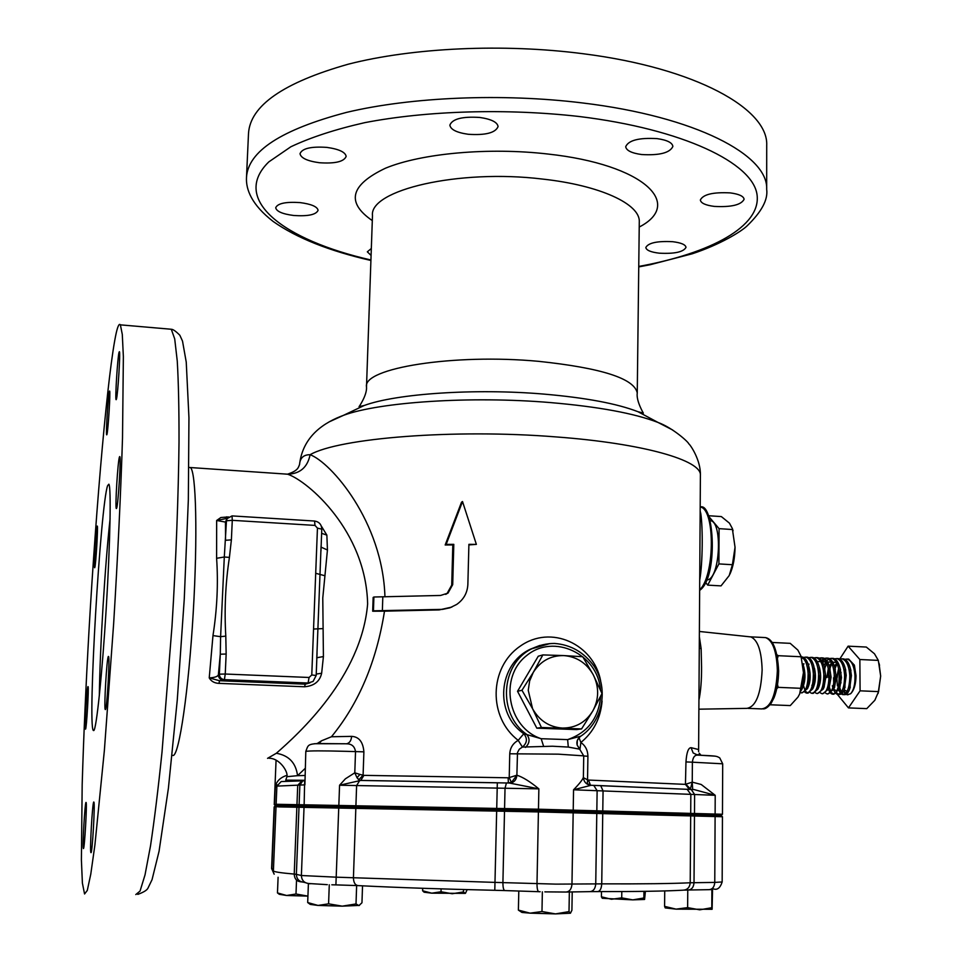 <?xml version="1.0" encoding="UTF-8"?>
<svg xmlns="http://www.w3.org/2000/svg" width="962" height="962" viewBox="0 0 962 962"><rect width="100%" height="100%" fill="white"/><g stroke="black" fill="none" stroke-linecap="round" stroke-linejoin="round"><path stroke-width="1.44" d="M761.868 708.958C771.043 707.419 776.202 694.66 777.356 670.694C776.767 651.803 772.931 640.788 765.848 637.65L765.548 637.59C772.799 640.427 776.731 651.454 777.356 670.694C776.142 695.045 770.887 707.779 761.567 708.91L748.099 708.381M749.338 636.748L750.865 636.916C757.816 640.043 761.579 651.082 762.132 670.009C760.966 694.035 755.879 706.817 746.861 708.369L698.881 709.186M708.633 516.305L719.083 528.655L718.903 563.912L707.707 585.136L721.031 585.882L729.232 575.529L732.395 564.718L735.04 547.258L732.31 528.427L729.449 523.16L721.356 516.582L708.381 515.716M710.112 520.646L710.353 520.683C722.678 521.248 720.225 577.477 707.743 579.833L706.505 580.038M528.246 690.307L532.575 708.717L521.969 690.283L533.309 672.33L542.845 654.918L563.768 655.579L582.731 656.733L593.326 674.915L601.996 693.518L592.772 711.014L581.565 728.919L541.438 727.488L532.575 708.717C539.357 720.682 549.326 727.128 562.481 728.078C575.613 728.042 585.714 722.354 592.772 711.014C599.061 699.194 599.242 687.157 593.326 674.915C586.64 663.095 576.791 656.649 563.768 655.579C550.697 655.447 540.548 661.026 533.309 672.33L529.641 680.94L528.246 690.307M530.29 669.696L523.917 680.483M293.819 215.5C308.093 216.426 316.185 214.694 318.085 210.293C317.316 206.638 311.315 204.076 300.084 202.597C285.678 201.659 277.549 203.391 275.697 207.768C276.551 211.484 282.587 214.057 293.819 215.5M659.211 253.174C674.542 253.98 683.477 252.032 686.014 247.354C685.545 244.625 681.12 242.749 672.727 241.702C657.25 240.909 648.28 242.845 645.815 247.523C646.332 250.276 650.793 252.164 659.211 253.174M714.321 206.409C731.276 207.311 741.209 204.93 744.107 199.278C743.626 196.188 739.008 194.059 730.254 192.893C713.119 192.015 703.15 194.384 700.348 200C700.877 203.15 705.531 205.279 714.321 206.409M641.618 154.533C659.523 155.567 669.949 152.862 672.883 146.428C672.33 142.641 667.063 140.031 657.106 138.624C638.996 137.59 628.523 140.284 625.697 146.693C626.31 150.541 631.625 153.15 641.618 154.533M468.278 134.283C485.582 135.414 495.514 132.84 498.075 126.563C497.378 122.174 491.293 119.144 479.81 117.46C462.325 116.33 452.344 118.891 449.855 125.144C450.637 129.605 456.77 132.648 468.278 134.283M319.432 162.734C335.113 163.793 344.023 161.688 346.164 156.385C345.358 152.104 338.937 149.098 326.876 147.39C311.039 146.32 302.092 148.425 300.012 153.704C300.902 158.069 307.383 161.075 319.432 162.734M116.594 508.285C118.206 505.17 121.164 456.986 119.781 456.553L119.456 456.926C117.809 461.014 114.959 507.828 116.318 508.537L116.594 508.285M105.411 709.559C106.95 709.439 110.041 656.998 108.538 656.421L108.357 656.445C106.782 657.635 103.8 708.633 105.267 709.535L105.267 709.535M90.969 852.621C92.244 854.713 95.238 802.548 93.867 802.055L93.807 802.007C92.484 800.901 89.586 851.743 90.921 852.585L90.969 852.621M83.417 848.52C84.476 850.36 87.229 802.777 86.087 802.464L86.039 802.428C84.945 801.418 82.263 847.895 83.393 848.484L83.417 848.52M85.534 729.148C86.52 729.28 89.033 686.784 88.059 686.615L87.963 686.627C86.953 687.193 84.5 728.751 85.462 729.136L85.462 729.136M94.769 567.616C95.803 565.764 98.22 526.13 97.294 526.034L97.138 526.226C96.068 528.715 93.711 567.472 94.625 567.748L94.769 567.616M106.926 434.511C108.129 430.976 110.618 391.125 109.632 391.017L109.367 391.486C108.129 395.695 105.724 434.583 106.686 434.872L106.926 434.511M116.414 399.23C117.857 394.937 120.551 351.9 119.396 351.671L119.047 352.284C117.58 357.383 114.971 399.266 116.101 399.711L116.414 399.23M93.783 730.567C96.465 729.124 102.237 673.833 106.241 608.14C110.257 542.472 111.279 486.808 108.862 484.187L107.612 485.654C100.517 504.942 87.554 724.651 93.29 730.447L93.783 730.567M578.739 747.919L579.978 749.23L568.302 747.065L552.465 746.223L522.414 747.065L519.3 749.206L517.496 752.537L516.883 775.216C522.727 777.043 530.05 781.589 538.864 788.852L509.379 783.032M692.123 782.178L685.798 784.21L690.415 788.924L692.207 782.262L692.712 789.513L694.167 789.598L691.798 789.501M504.906 782.948L360.077 780.41L358.778 779.833L363.095 775.156L363.913 775.36L360.786 780.435L339.574 785.232L345.394 778.811L354.786 772.811L355.519 751.671C354.75 746.62 351.96 744.011 347.126 743.83L345.755 743.782M722.414 814.273L721.175 815.475L538.768 810.581L277.537 805.567M305.423 882.659L303.655 882.214C299.074 881.685 296.645 879.064 296.368 874.35L294.228 874.085C280.098 872.835 273.16 871.728 273.4 870.754L276.034 806.721L538.407 811.928L722.45 816.738L538.407 811.928L278.595 806.877M700.168 511.002L700.853 513.961C702.849 528.006 702.813 562.602 699.723 580.05M699.35 636.688L701.142 648.641L701.575 667.003C701.647 680.302 700.769 691.317 698.941 700.047M697.751 755.134L693.157 752.957L691.077 747.666C688.311 747.739 686.603 752.488 685.966 761.916L692.387 762.193C692.929 757.419 694.636 755.074 697.498 755.134L699.025 755.182C717.905 756.024 716.221 756.036 719.744 757.888L722.69 763.804L692.387 762.193L692.243 782.142L701.214 784.487L715.211 795.309L694.167 789.598L686.64 789.237M346.308 743.782L346.693 743.758C349.603 743.037 351.25 740.572 351.635 736.363C358.994 736.772 363.083 741.93 363.889 751.839L346.38 751.334C322.234 750.685 308.718 750.721 305.808 751.418L304.906 784.848L276.888 786.11L276.13 804.28L538.467 809.21L722.462 814.261L722.69 763.804M304.689 780.266L302.862 780.711L299.867 785.22L299.122 804.352L300.324 805.663L299.014 806.914L296.368 874.35L301.383 875.516L336.267 877.176L495.141 882.394L555.904 884.126L601.731 883.862C642.664 884.006 672.161 883.645 690.211 882.767L714.766 882.407L715.103 816.51L714.141 815.235L715.115 814.008L715.211 795.309L597.125 790.704L593.77 785.401L591.113 785.269L573.556 789.79C579.605 783.585 582.888 779.376 583.393 777.188L583.73 755.855L558.249 754.16L509.752 753.787C510.161 747.751 512.986 743.277 518.217 740.355C487.95 717.327 489.081 667.496 519.913 646.38C550.949 623.941 593.722 644.275 600.625 680.735M116.246 332.888C107.96 370.286 96.38 502.38 89.009 630.399C85.859 686.183 83.586 737.577 82.179 784.619L81.397 859.932L82.395 883.104L84.56 893.975L87.289 890.451L90.777 874.169L94.925 844.828L104.377 750.36L113.636 623.785C117.773 556.481 120.863 491.366 122.511 437.902L123.364 356.637L122.294 334.439L120.394 324.855C119.228 323.244 117.845 325.926 116.246 332.888M246.525 176.671L248.497 133.646C250.048 105.736 283.333 82.576 348.364 64.165C412.65 47.679 503.487 43.374 583.273 53.752C696.247 68.037 768.554 109.103 766.714 145.406L766.714 146.236M299.543 464.61L299.531 464.694C300.024 457.984 303.547 454.653 310.101 454.713C330.772 462.289 382.684 521.416 384.944 596.813M539.514 645.562L530.339 649.206C498.292 664.02 493.927 713.407 523.797 733.717L541.185 738.708L567.628 739.61L580.663 736.231M522.751 701.262L530.976 716.979M319.047 743.482L321.5 740.8L331.445 736.76C358.814 703.438 376.503 661.567 384.499 611.159L439.201 609.908L451.863 607.07M508.369 783.02L508.14 777.789L509.223 777.597L511.399 782.491L516.883 775.216L509.223 777.597L509.752 753.787M602.092 701.106C600.553 718.41 593.47 732.202 580.868 742.484C585.437 745.706 587.782 750.3 587.914 756.264L587.541 779.821L588.491 780.062L590.5 785.269L600.685 785.641L593.53 785.377M689.453 789.405L685.449 784.379L685.966 761.916M384.499 611.159L372.691 611.219L373.436 610.822L373.905 597.005L440.596 595.454L448.027 593.085L452.705 584.631L453.799 544.336L446.164 544.396L462.518 501.539L461.519 502.2L445.178 544.985L452.813 544.925L451.719 585.124L447.029 593.566L445.707 594.384M468.891 544.901L476.37 544.384L468.903 544.336L467.857 584.68C467.316 593.037 463.588 599.627 456.649 604.461L449.915 607.816L442.652 609.355L373.436 610.822M316.245 674.061L321.645 673.268C319.781 681.493 314.069 685.99 304.533 686.772L218.963 683.369C214.466 683.176 211.219 681.349 209.235 677.885C214.694 677.597 217.749 676.575 218.374 674.783C218.542 677.982 220.214 679.797 223.4 680.242L219.54 680.735L305.279 684.174L308.08 683.02L224.411 679.653L223.4 680.242M218.963 683.369L219.54 680.735L209.235 677.885L212.975 635.593C217.111 609.211 218.326 583.453 216.606 558.309L224.302 556.998L226.467 520.755L225.457 522.077L216.654 520.49L220.851 517.52L228.523 516.931M321.308 526.058L326.864 535.125L327.441 549.999L322.775 598.003L323.412 656.577L321.645 673.268M267.544 758.357L276.334 753.27C298.521 733.838 361.399 677.044 367.628 603.98C366.017 531.096 308.165 481.265 287.746 474.23L283.237 473.893M226.154 654.028L225.24 674.025L309.079 677.476L311.772 674.975L317.448 528.114L314.995 525.408L232.287 520.322L231.385 539.874L229.413 557.407C225.457 583.321 224.254 609.547 225.793 636.098L226.154 654.028L220.286 654.208L220.611 636.688L224.302 556.998L229.413 557.407M305.146 768.422L297.547 775.673L304.87 775.48M304.461 780.278L285.762 780.134L286.929 776.695L297.547 775.673C295.923 762.89 288.853 755.423 276.334 753.27M371.332 248.497L367.328 251.828L371.091 255.447M277.092 784.908L275.252 787.024C276.31 781.397 280.17 777.512 286.844 775.372M276.07 760.221L274.242 804.569L276.755 804.545M327.333 884.667L308.79 883.513C304.136 882.984 301.671 880.314 301.383 875.516L304.052 806.914L305.375 805.639L304.148 804.316L304.677 780.362M689.55 789.405L593.734 785.401M277.345 805.747L275.385 805.771M699.651 589.778C714.453 576.767 715.463 511.387 701.057 507.154L700.192 506.83M539.826 645.454L530.339 649.206L549.939 643.566M579.004 737.601L580.868 742.484L580.026 748.953M518.217 740.355L523.797 733.717C527.657 738.527 527.2 742.977 522.414 747.065L518.217 740.355M274.182 874.193L271.597 868.518L274.146 806.914L276.022 806.902L274.182 806.902L275.397 805.759L274.302 804.581M540.163 891.738L538.828 891.702C537.638 891.353 537.024 888.684 537 883.693L538.864 788.852L356.613 785.557L359.764 780.447L357.01 777.705L358.778 779.833M359.932 774.422L354.786 772.811L357.01 777.705L359.932 774.422L363.095 775.156L363.889 751.839M321.5 740.8L317.183 743.542M701.021 755.254L699.254 753.234L699.795 754.689L695.779 754.701L698.773 755.17M509.956 783.032L510.858 782.96C514.442 782.082 516.438 779.545 516.859 775.348L516.81 775.264M538.672 891.69L504.846 890.571C503.571 890.223 502.934 887.565 502.91 882.599L505.026 788.239L506.421 782.984L511.399 782.491M580.086 736.627L577.296 740.403L577.176 745.141C576.286 741.702 577.392 738.78 580.507 736.363C602.609 722.041 608.934 689.153 594.348 666.534C584.187 652.368 570.887 644.672 554.449 643.446C546.524 643.47 538.997 645.237 531.854 648.749C500.685 663.539 497.354 714.069 526.647 734.355C530.17 738.756 529.785 743.121 525.492 747.438M600.456 689.898C597.847 653.883 553.715 633.032 526.695 655.543C498.737 676.959 507.419 727.645 541.185 738.708L543.59 746.259M600.625 696.308C598.677 718.217 587.674 732.647 567.628 739.61L568.302 747.065M577.176 745.141L579.978 749.23M587.337 784.222L587.541 779.821L583.393 777.657M590.824 785.257L585.75 782.996M287.746 474.23C300.096 473.749 307.551 467.243 310.101 454.713C338.708 438.059 454.172 428.715 556.024 436.916C643.65 443.398 701.803 460.425 700.396 475.252L700.396 475.589M372.691 611.219L373.148 597.426L373.905 597.005M110.089 518.783C105.002 564.947 99.892 648.809 99.326 695.779M212.975 635.593L220.611 636.688L225.793 636.098M231.385 539.874L225.565 540.283L225.457 522.077L226.888 518.795M316.775 658.429L321.08 545.899M313.552 629.028L323.004 628.607M315.704 573.292L325 575.769M226.852 518.374L226.671 516.822M227.224 518.326L216.654 520.49L216.606 558.309M309.98 682.864L305.279 684.174L304.533 686.772M316.871 657.719L323.412 656.577M321.104 547.15L327.441 549.999M321.633 533.309L326.864 535.125M453.799 544.336L452.813 544.925M446.164 544.396L445.178 544.985M462.518 501.539L476.37 544.384M382.816 596.909L382.359 610.75M542.845 654.918L538.263 656.216L517.532 691.281L536.832 728.174L576.647 729.581L581.565 728.919M536.832 728.174L541.438 727.488M517.532 691.281L521.969 690.283M707.707 585.136L705.495 582.275M718.903 563.912L732.395 564.718M719.083 528.655L732.527 529.533M732.298 528.366L735.04 547.258C734.884 557.912 733.188 566.858 729.954 574.098M465.476 893.301L467.159 889.634M644.576 899.446L632.804 899.867L643.867 897.991L644.588 899.446L645.394 891.341M712.072 909.294L676.045 909.138L687.638 907.635L699.735 909.824L711.796 907.719L712.12 909.246L712.553 888.84M570.466 913.215L555.495 913.9L530.074 913.154L521.969 912.445L518.386 910.112L530.074 913.154L541.979 911.531L555.495 913.9L569.011 911.603L570.43 913.239L571.909 910.268L572.222 891.93M722.45 816.738L722.161 881.962L714.766 882.407C714.381 886.988 712.433 889.405 708.898 889.67L688.768 890.006M544.865 891.87L565.957 892.039C569.528 891.762 571.524 889.141 571.969 884.174L573.172 812.758L572.222 811.387L573.22 810.04L573.556 789.79L597.125 790.704L596.837 810.701L595.839 812.024L596.789 813.371L595.743 883.874C595.322 888.78 593.313 891.365 589.754 891.642L566.606 892.027M279.329 894.311L277.465 892.916L286.604 895.49L295.995 894.011L307.924 896.115L286.604 895.49L279.329 894.311M278.102 877.26L277.465 892.916M296.536 880.086L295.995 894.011M310.317 883.753L308.405 883.657L307.684 902.536L318.001 905.434L328.583 903.835L342.256 906.156L356.012 903.943L358.934 905.591L361.965 902.765L362.53 885.834M359.439 905.41L342.256 906.156L318.001 905.434L310.269 904.412L307.684 902.536M329.281 884.775L328.583 903.835M356.637 885.545L356.012 903.943M569.504 891.978L566.943 892.027M542.352 891.858L541.979 911.531M518.795 891.028L518.386 910.112M569.348 892.039L569.011 911.603M711.952 889.585L709.679 889.658M711.892 889.67L711.796 907.719M687.77 890.018L687.638 907.635M665.211 907.912L664.598 906.36L676.045 909.138L665.211 907.912M664.73 890.92L664.598 906.36M643.939 891.353L643.867 897.991M602.284 898.28L601.406 896.8L611.495 899.266L621.717 897.871L632.804 899.867L602.284 898.28M601.478 891.606L601.406 896.8M621.801 891.57L621.717 897.871M424.11 892.207L422.619 890.776L431.734 893.169L441.017 891.774L452.212 893.746L463.456 891.93L465.259 893.373L431.734 893.169L424.11 892.207M422.691 888.287L422.619 890.776M441.101 888.888L441.017 891.774M463.516 889.537L463.456 891.93M837.096 677.969L838.587 668.614M844.876 659.319L847.137 659.054C851.586 660.545 854.208 666.089 854.99 675.709C855.17 684.319 853.703 690.331 850.612 693.746C854.052 690.343 855.867 684.343 856.036 675.757L854.376 665.139L848.712 659.126L847.762 659.078M838.888 684.21L839.249 672.606M802.837 663.864L804.509 673.46L802.38 688.407L800.649 691.329M801.298 657.034C805.206 659.018 807.491 664.55 808.14 673.616C808.02 685.858 805.723 692.267 801.262 692.856L800.252 692.424M801.358 656.902L802.272 656.95C804.99 657.575 807.082 660.497 808.549 665.704L809.751 673.689L807.647 688.527L801.995 692.893M803.595 657.431L805.867 657.118C810.136 658.609 812.637 664.189 813.371 673.857C813.263 686.086 810.954 692.484 806.457 693.073L805.038 692.339M806.541 657.142L807.467 657.19C810.22 657.828 812.337 660.786 813.816 666.077L814.982 673.929L812.914 688.648L808.056 693.145L806.457 693.073M803.354 665.139L803.907 663.732M808.789 657.671L811.05 657.359C815.343 658.85 817.856 664.429 818.602 674.085C818.482 686.303 816.161 692.7 811.639 693.289L810.232 692.568M811.724 657.395L812.649 657.431C815.439 658.08 817.592 661.086 819.071 666.45L820.213 674.158L818.169 688.768L813.239 693.361L811.639 693.289M808.477 665.439L809.006 664.081M813.96 657.9L816.233 657.599C820.55 659.09 823.075 664.658 823.821 674.326C823.712 686.531 821.38 692.929 816.822 693.506L815.415 692.796M816.894 657.635L817.82 657.683C820.658 658.333 822.835 661.387 824.314 666.834L825.432 674.398L823.424 688.888L817.568 693.542M819.131 658.14L821.404 657.84C825.745 659.331 828.282 664.898 829.04 674.554C828.919 686.748 826.574 693.145 821.993 693.722L820.598 693.025M814.357 668.47L814.441 668.121C815.956 674.951 815.74 681.06 813.768 686.387L813.563 686.856M819.913 658.645L821.728 657.912M822.065 657.876L822.991 657.924C825.877 658.597 828.066 661.688 829.557 667.207L830.639 674.627L828.667 688.996L822.738 693.758M821.62 660.521L823.484 658.802M824.302 658.381L826.562 658.092C830.927 659.571 833.489 665.139 834.246 674.783C834.126 686.976 831.769 693.361 827.152 693.939L825.757 693.241M825.973 661.904L822.378 661.724L824.254 659.499M825.071 658.874L826.887 658.152M827.224 658.116L828.15 658.164C831.084 658.85 833.296 661.988 834.788 667.592L835.846 674.855L833.898 689.105L827.909 693.975M824.242 665.151L825.949 661.856M826.791 660.714L828.643 659.042M829.46 658.609L831.721 658.333C836.098 659.812 838.672 665.379 839.441 675.023C839.321 687.193 836.952 693.578 832.31 694.155L830.915 693.47M824.759 668.313L826.683 663.359M832.37 658.357L833.308 658.405C836.279 659.102 838.515 662.289 840.018 667.977L841.041 675.083L839.129 689.213L833.898 694.215L832.31 694.155M826.899 677.525L828.282 668.53M834.607 658.85L836.868 658.573C841.269 660.064 843.854 665.62 844.624 675.252C844.516 687.421 842.123 693.794 837.457 694.372L836.074 693.698M828.474 677.585L828.919 672.931M829.905 668.398L831.841 663.515M837.505 658.597L838.455 658.645C841.473 659.355 843.734 662.59 845.237 668.349L846.223 675.324L844.347 689.321C842.832 693.013 841.065 694.72 839.032 694.432L837.457 694.372M839.742 659.09L842.015 658.814C846.44 660.305 849.037 665.86 849.807 675.48C849.699 687.638 847.294 694.011 842.592 694.588L841.221 693.927M835.028 668.59L836.988 663.672M842.64 658.838L843.59 658.886C846.656 659.607 848.941 662.89 850.444 668.746L851.406 675.552L849.566 689.417C848.039 693.193 846.235 694.937 844.179 694.648L842.592 694.588M807.623 693.013L805.855 691.558M804.737 689.61L803.486 685.545M830.146 692.7L828.438 689.55M833.489 694.107L831.733 692.772M830.964 691.666L829.304 687.265M835.293 692.941L833.585 689.85M838.636 694.323L836.88 693.013M833.753 683.657L833.573 677.813M840.439 693.181L838.732 690.151M843.77 694.54L842.027 693.253M841.257 692.183L839.73 687.469M803.438 665.836L803.931 667.4C805.519 674.434 805.29 680.675 803.27 686.098L803.042 686.591M808.621 665.957L809.186 667.736C810.738 674.699 810.521 680.868 808.525 686.243L808.308 686.724M819.131 666.666L819.672 668.434C821.163 675.216 820.947 681.24 819.011 686.531L818.806 686.988M812.156 686.122L811.892 685.245M817.183 661.507L820.766 661.64M824.374 667.027L825.877 676.899L824.049 687.108M829.605 667.375L831.084 677.152L829.28 687.229M827.56 661.952L831.18 662.169M834.824 667.736L836.267 677.404L834.511 687.349M829.244 666.065L831.577 662.938M832.731 662.169L836.363 662.421M840.054 668.109L841.461 677.645L839.898 687.072M836.724 690.92L833.813 689.333M834.403 666.209L836.748 663.143M845.261 668.47L844.937 687.589M841.906 691.125L838.972 689.598M837.421 685.87L836.76 677.308L838.575 668.53M850.468 668.831L850.143 687.698M847.077 691.329L844.131 689.874M847.979 694.829L846.356 694.155M845.586 693.41L843.866 690.451M772.209 642.46L790.199 643.337L797.883 650.108L801.069 656.3L803.462 672.63L799.675 693.903L797.967 697.101L790.271 705.579L770.033 704.773M777.055 654.833L778.198 655.687L801.166 656.769M777.561 684.74L778.21 687.349L801.238 688.323M778.21 687.349L776.815 688.612M778.198 655.687L777.633 657.888M800.107 692.82L803.462 672.63L801.021 656.144M840.92 673.46L841.053 672.33M848.484 659.114L854.376 665.139M840.86 681.685L841.004 682.984M843.446 691.281L845.285 693.686M846.103 694.299L847.39 694.78L850.612 693.746M839.718 659.078L848.111 646.163L859.86 659.523L860.076 690.824L848.472 707.9L837.313 694.336M859.86 659.523L878.318 660.389L874.47 653.775L866.317 647.053L848.111 646.163M848.472 707.9L866.774 708.633L874.843 700.264L878.583 691.606L880.663 676.082L878.318 660.389M860.076 690.824L878.583 691.606M879.015 663.167L880.663 676.082L878.138 693.398M583.73 755.867L577.164 745.093M698.965 755.17L714.862 756.132M700.156 513.684L700.853 513.961M699.278 648.135L701.142 648.641M172.138 755.314L173.16 755.519C179.197 754.881 188.612 690.908 193.182 613.503C197.799 536.123 196.104 470.683 190.344 467.544L189.009 467.46M350.673 411.916L364.141 405.519L359.067 406.637C358.273 407.9 367.328 395.238 366.498 386.808C362.77 368.205 453.535 353.367 538.66 361.339C601.442 367.965 634.307 378.511 637.253 392.953L637.241 393.242M366.51 386.52L372.474 215.692C369.083 190.067 458.633 168.843 542.364 179.052C600.312 185.317 640.259 204.16 639.285 221.741L639.285 222.126M372.306 220.599C345.875 202.429 350.252 184.969 385.449 168.218C421.32 153.331 488.696 147.138 548.099 154.052C644.36 164.55 684.114 203.956 639.225 227.044M370.935 259.993C283.622 240.079 230.11 199.555 268.807 161.893L290.873 146.765C310.678 137.398 335.293 129.353 364.694 122.667C426.815 110.654 506.565 108.237 579.232 116.51C683.525 129.197 752.801 163.071 757.034 194.649C761.435 226.431 710.437 253.415 638.756 266.438M370.911 260.474C329.148 250.926 296.609 237.951 273.268 221.537C251.491 204.726 245.839 189.358 246.488 177.513C247.955 151.299 281.313 129.593 346.548 112.386C411.063 96.994 502.296 93.086 582.443 102.946C695.923 116.534 768.518 155.231 766.678 189.31L766.714 145.406M329.798 421.584L343.494 415.331C379.545 401.996 470.887 395.863 550.336 402.573C598.556 406.722 634.463 413.359 658.044 422.462L672.678 430.002M299.543 464.478C302.91 435.473 325.012 422.138 343.494 415.331L364.141 405.519C396.26 393.614 475.228 388.215 543.999 394.107C585.774 397.739 617.111 403.619 637.998 411.724L652.308 419.396M331.445 736.76L351.635 736.363M363.913 775.36L508.14 777.789M588.491 780.062L685.449 784.379M691.077 747.666L698.244 749.458M690.993 789.441L692.76 789.525M504.846 890.571L494.793 890.295L497.33 782.791L509.716 783.032M360.461 780.447L506.481 782.972M135.798 894.564L140.043 891.089L145.009 874.939L150.517 845.826C154.365 820.201 158.201 788.96 162.013 752.116L171.982 626.527C176.01 559.74 178.451 495.081 179.016 441.943C179.076 408.958 178.487 382.01 177.261 361.063L174.711 338.901L171.296 329.257L169.144 329.064M597.534 891.594C637.036 891.654 665.584 891.173 683.164 890.175C687.397 889.886 689.754 887.409 690.211 882.767L690.68 815.86L689.538 814.561L690.704 813.323L690.836 794.335L687.133 789.321L600.685 785.641L603.066 790.908L602.777 810.858L602.08 812.181L602.741 813.527L601.731 883.862C601.406 888.744 600.011 891.329 597.534 891.594L590.391 891.63M600.553 785.629L691.245 789.477L694.612 794.504L694.492 813.431L693.518 814.682L694.468 815.956L694.023 882.659C693.626 887.301 691.666 889.742 688.131 890.018L684.295 890.115M276.852 786.916L275.252 787.024L274.531 804.557L275.637 805.759L274.435 806.902L271.885 868.638L273.473 869.011M302.489 780.338L297.727 785.269L296.969 804.34L298.064 805.639L296.873 806.89L294.228 874.085C294.456 878.775 296.657 881.348 300.829 881.829L301.671 881.913M494.781 890.295C443.229 889.141 397.691 887.589 358.153 885.617C355.134 885.208 353.559 882.575 353.427 877.717L355.844 807.984L356.71 806.685L355.928 805.338L356.613 785.557L339.574 785.232L335.906 884.884L331.818 884.799M360.077 780.41L497.318 782.779M314.454 743.71L345.31 743.758M587.914 756.264L583.73 755.976M220.286 654.208L218.374 674.783L219.36 674.17L220.286 654.208M314.995 525.408L314.55 521.031L232.046 515.909L232.287 520.322L226.467 520.755L227.14 518.47L232.046 515.909L226.948 518.722M219.36 674.17L225.24 674.025L224.411 679.653C221.212 679.208 219.54 677.38 219.36 674.17M311.772 674.975L316.185 675.48L313.071 681.445L308.08 683.02L309.079 677.476M321.729 529.16L317.448 528.114M320.947 551.118L321.789 529.04C321.524 524.446 319.107 521.777 314.55 521.031L314.382 521.079M440.199 609.463L439.201 609.908M452.705 584.631L451.719 585.124M357.684 885.593L335.906 884.884M271.597 868.506L274.122 874.097M299.531 464.706L299.603 464.357C298.28 467.484 298.376 470.538 287.554 474.182L188.961 467.448M639.285 221.573L637.253 392.953C635.966 401.334 644.167 414.394 643.301 413.083L637.998 411.724L658.044 422.462C672.787 427.849 688.467 442.063 688.756 443.783C690.62 445.117 700.913 460.497 700.396 475.252L698.604 751.647M638.744 266.907L650.096 264.742L692.231 253.788C720.225 244.528 740.993 231.698 746.981 225.986C761.567 211.917 768.145 199.699 766.678 189.31M137.782 894.395C143.591 892.279 146.982 890.199 147.956 888.166L152.044 879.689L159.055 851.298L168.41 788.191L177.261 700.083L184.271 598.833L188.336 499.891L188.949 417.797L186.243 362.133L182.515 341.101L179.834 335.245C175.854 331.253 173.004 329.244 171.296 329.257L120.394 324.855M276.888 786.11L281.181 781.553L304.665 780.783M699.651 590.355C718.349 577.934 714.309 502.994 700.528 506.926M701.057 507.154L700.192 506.89M750.865 636.916L699.386 631.469M721.163 815.463L722.378 816.726M277.621 805.483L276.359 806.685M345.43 743.77L317.316 743.542C307.491 744.263 308.141 745.346 305.808 751.418M509.812 782.948L509.066 783.032M578.715 747.895L579.87 748.845M590.5 785.269C586.074 784.391 583.706 781.697 583.393 777.188M269.011 758.248C279.677 758.092 288.372 771.933 286.929 776.659M313.071 681.445L316.185 675.48L317.051 652.933M448.015 593.085L447.029 593.566M733.08 530.771L732.31 528.427M765.548 637.59L750.576 636.844M713.383 888.876C717.267 890.307 720.189 887.998 722.161 881.962M847.137 659.054L848.712 659.126M801.25 656.902L802.272 656.95M805.867 657.118L807.467 657.19M811.05 657.359L812.649 657.431M816.233 657.599L817.82 657.683M821.404 657.84L822.991 657.924M826.562 658.092L828.15 658.164M831.721 658.333L833.308 658.405M836.868 658.573L838.455 658.645M842.015 658.814L843.59 658.886M763.395 708.934C765.68 708.91 768.277 706.986 771.199 703.186L774.121 697.546C776.947 690.199 778.462 681.312 778.655 670.875C777.476 650.48 773.207 639.405 765.848 637.65M832.334 685.75L832.851 687.493M803.282 665.331L803.931 667.4M802.837 687.205L803.27 686.098M808.549 665.704L809.186 667.736M808.104 687.325L808.525 686.243M813.371 687.433L813.768 686.387M819.071 666.45L819.672 668.434M818.626 687.541L819.011 686.531M824.314 666.834L824.903 668.782M823.881 687.65L824.242 686.676M829.557 667.207L830.134 669.131M829.124 687.746L829.46 686.808M834.788 667.592L835.341 669.48M834.355 687.854L834.679 686.94M840.018 667.977L840.56 669.841M845.237 668.349L845.754 670.189M844.804 688.046L845.093 687.205M850.444 668.746L850.949 670.55M850.011 688.131L850.288 687.337M801.767 658.573L801.069 656.3M879.545 665.379L879.244 664.153"/></g></svg>
